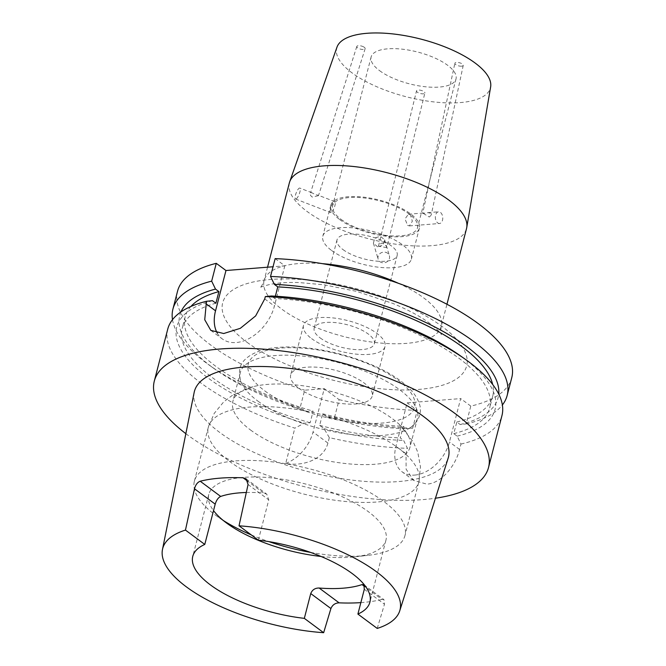 <?xml version="1.0" encoding="UTF-8"?>
<svg xmlns="http://www.w3.org/2000/svg" width="666" height="666" viewBox="0 0 666 666"><rect width="100%" height="100%" fill="white"/><g stroke="black" fill="none" stroke-linecap="round" stroke-linejoin="round"><path stroke-width="0.5" stroke-dasharray="3.33 2.5" d="M318.29 195.729L312.262 197.061C310.206 195.454 309.64 194.006 310.556 192.732L311.879 192.749L315.526 194.722C317.982 195.055 318.906 195.388 318.29 195.729L318.44 195.288L334.665 201.565L333.857 201.748C331.46 203.621 328.563 214.81 331.135 212.287C334.274 210.706 337.179 199.517 333.857 201.748M362.595 46.412A4.312 1.615 14.5 0 1 365.135 48.701A4.312 1.615 14.5 0 1 359.332 48.76A4.312 1.615 14.5 0 1 356.793 46.47A4.312 1.615 14.5 0 1 362.595 46.412M386.788 247.635L378.455 246.212C378.513 244.522 379.87 243.59 382.525 243.423C384.998 244.464 386.422 245.871 386.788 247.635L424.875 93.015A4.312 1.615 14.5 0 1 420.762 93.615A4.312 1.615 14.5 0 1 416.533 91.225A4.312 1.615 14.5 0 1 416.516 90.867A4.312 1.615 14.5 0 1 420.629 90.26A4.312 1.615 14.5 0 1 424.858 92.649A4.312 1.615 14.5 0 1 424.875 93.015M378.455 246.212L416.516 90.867M296.32 198.818A5.869 1.615 -68.8 0 0 299.583 193.032A5.869 1.615 -68.8 0 0 299.8 188.07A5.869 1.615 -68.8 0 0 299.042 188.278A5.869 1.615 -68.8 0 0 295.787 194.064A5.869 1.615 -68.8 0 0 295.562 199.017A5.869 1.615 -68.8 0 0 296.32 198.818M382.401 262.737A5.869 5.311 163.5 0 1 378.138 259.132A5.869 5.311 163.5 0 1 385.131 252.198A5.869 5.311 163.5 0 1 389.394 255.794A5.869 5.311 163.5 0 1 382.401 262.737M377.689 246.853L373.393 243.14L374.85 237.953L380.419 236.322L384.648 239.802L383.191 244.996L377.689 246.853M423.784 213.711C422.327 213.02 422.477 212.862 424.234 213.253L427.855 212.654L430.469 213.178L431.168 215.168L429.304 217.016L423.784 213.711C422.327 213.02 422.477 212.862 424.234 213.253M461.596 66.192A4.312 1.615 14.5 0 1 457.043 65.326A4.312 1.615 14.5 0 1 454.878 63.253A4.312 1.615 14.5 0 1 456.526 62.429A4.312 1.615 14.5 0 1 461.08 63.295A4.312 1.615 14.5 0 1 463.245 65.368A4.312 1.615 14.5 0 1 461.596 66.192M437.695 222.919A5.869 3.688 85.4 0 0 439.527 223.501A5.869 3.688 85.4 0 0 442.74 218.814A5.869 3.688 85.4 0 0 440.426 212.379A5.869 3.688 85.4 0 0 438.594 211.796A5.869 3.688 85.4 0 0 435.381 216.475A5.869 3.688 85.4 0 0 437.695 222.919M407.592 225.324L409.357 225.907L412.362 221.245L410.323 214.785L408.425 214.211L405.003 218.906L407.592 225.324M320.171 337.92A31.069 11.638 -165.5 0 0 352.489 349.317A31.069 11.638 -165.5 0 0 374.334 343.773A31.069 11.638 -165.5 0 0 368.331 334.066A31.069 11.638 -165.5 0 0 336.014 322.669A31.069 11.638 -165.5 0 0 314.169 328.213A31.069 11.638 -165.5 0 0 320.171 337.92M343.007 249.6A31.069 11.638 -165.5 0 0 375.333 261.005A31.069 11.638 -165.5 0 0 397.169 255.453A31.069 11.638 -165.5 0 0 391.175 245.754A31.069 11.638 -165.5 0 0 358.857 234.349A31.069 11.638 -165.5 0 0 337.013 239.902A31.069 11.638 -165.5 0 0 343.007 249.6M341.125 219.405A43.839 16.425 -165.5 0 0 386.73 235.498A43.839 16.425 -165.5 0 0 417.549 227.664A43.839 16.425 -165.5 0 0 409.09 213.969A43.839 16.425 -165.5 0 0 363.486 197.885A43.839 16.425 -165.5 0 0 332.659 205.711A43.839 16.425 -165.5 0 0 341.125 219.405M379.595 70.663A43.839 16.425 -165.5 0 0 425.199 86.746A43.839 16.425 -165.5 0 0 456.019 78.921A43.839 16.425 -165.5 0 0 447.56 65.226A43.839 16.425 -165.5 0 0 401.948 49.142A43.839 16.425 -165.5 0 0 371.129 56.968A43.839 16.425 -165.5 0 0 379.595 70.663M331.635 250.508A45.738 17.133 -165.5 0 0 379.22 267.299A45.738 17.133 -165.5 0 0 411.38 259.132A45.738 17.133 -165.5 0 0 402.547 244.847A45.738 17.133 -165.5 0 0 354.97 228.055A45.738 17.133 -165.5 0 0 322.81 236.222A45.738 17.133 -165.5 0 0 331.635 250.508M339.652 219.522A45.738 17.133 -165.5 0 0 387.229 236.305A45.738 17.133 -165.5 0 0 419.389 228.138A45.738 17.133 -165.5 0 0 410.564 213.853A45.738 17.133 -165.5 0 0 362.978 197.069A45.738 17.133 -165.5 0 0 330.819 205.236A45.738 17.133 -165.5 0 0 339.652 219.522M336.979 47.161A79.396 29.745 -165.5 0 0 374.85 85.872A79.396 29.745 -165.5 0 0 460.231 102.589A79.396 29.745 -165.5 0 0 490.642 86.896M289.369 182.85A91.483 34.266 -165.5 0 0 334.548 226.956A91.483 34.266 -165.5 0 0 431.693 245.671A91.483 34.266 -165.5 0 0 466.5 228.663M414.677 475.091A34.524 23.526 -53.4 0 0 449.45 441.966L460.672 398.584L407.151 402.863L395.937 446.245A34.524 23.526 -53.4 0 0 402.114 471.819A34.524 23.526 -53.4 0 0 414.677 475.091M511.763 377.664A172.611 64.66 -165.5 0 1 470.787 406.102L466.183 423.926L460.156 424.517L456.784 422.019L453.779 433.641L457.151 436.138L460.972 444.055L459.573 449.483C455.561 466.025 441.133 483.433 426.848 484.132L413.752 480.461L406.11 469.214L406.052 453.762L407.459 448.326L403.629 440.417L400.266 437.912L403.271 426.29L406.635 428.796L412.662 428.205L417.274 410.373L407.151 402.863M298.784 388.186A42.116 15.776 -165.5 0 0 342.599 403.638A42.116 15.776 -165.5 0 0 372.202 396.12A42.116 15.776 -165.5 0 0 364.077 382.967A42.116 15.776 -165.5 0 0 320.263 367.507A42.116 15.776 -165.5 0 0 290.659 375.033A42.116 15.776 -165.5 0 0 298.784 388.186M311.605 338.603A42.116 15.776 -165.5 0 0 355.419 354.062A42.116 15.776 -165.5 0 0 385.031 346.536A42.116 15.776 -165.5 0 0 376.898 333.383A42.116 15.776 -165.5 0 0 333.083 317.932A42.116 15.776 -165.5 0 0 303.48 325.449A42.116 15.776 -165.5 0 0 311.605 338.603M310.481 552.38A108.741 40.734 -165.5 0 0 367.749 555.386A108.741 40.734 -165.5 0 0 404.961 535.564A108.741 40.734 -165.5 0 0 383.966 501.606A108.741 40.734 -165.5 0 0 270.854 461.696A108.741 40.734 -165.5 0 0 194.397 481.11A108.741 40.734 -165.5 0 0 215.393 515.076A108.741 40.734 -165.5 0 0 217.341 516.491A108.741 40.734 -165.5 0 0 223.243 520.454M251.332 534.94A108.741 40.734 -165.5 0 0 268.881 541.625M321.037 556.46A91.483 34.266 -165.5 0 0 354.628 556.868A91.483 34.266 -165.5 0 0 385.939 540.193A91.483 34.266 -165.5 0 0 368.273 511.621A91.483 34.266 -165.5 0 0 273.11 478.046A91.483 34.266 -165.5 0 0 208.799 494.38A91.483 34.266 -165.5 0 0 213.528 510.622M250.499 429.978A91.483 34.266 -165.5 0 0 345.662 463.553A91.483 34.266 -165.5 0 0 409.981 447.219A91.483 34.266 -165.5 0 0 399.467 424.583A91.483 34.266 -165.5 0 0 392.324 418.648A91.483 34.266 -165.5 0 0 253.013 386.705A91.483 34.266 -165.5 0 0 232.842 401.407A91.483 34.266 -165.5 0 0 250.499 429.978M257.958 401.157A91.483 34.266 -165.5 0 0 410.672 427.372A91.483 34.266 -165.5 0 0 417.432 418.398A91.483 34.266 -165.5 0 0 399.775 389.826A91.483 34.266 -165.5 0 0 304.612 356.252A91.483 34.266 -165.5 0 0 240.293 372.585A91.483 34.266 -165.5 0 0 241.858 383.716A91.483 34.266 -165.5 0 0 257.958 401.157M466.183 423.926A172.611 64.66 -165.5 0 0 502.38 404.986M456.784 422.019A158.799 59.49 -165.5 0 0 492.682 396.287A158.799 59.49 -165.5 0 0 492.69 384.523M453.779 433.641A158.799 59.49 -165.5 0 0 489.677 407.908A158.799 59.49 -165.5 0 0 459.024 358.308A158.799 59.49 -165.5 0 0 274.767 298.51L271.378 295.995M457.151 436.138A164.402 61.588 -165.5 0 0 463.37 357.958A164.402 61.588 -165.5 0 0 460.422 355.827M460.972 444.055A172.611 64.66 -165.5 0 0 501.948 415.617M167.724 329.179A172.611 64.66 -165.5 0 0 201.049 383.092A172.611 64.66 -165.5 0 0 294.838 428.146L304.27 423.226L310.14 422.76L313.145 411.138L307.276 411.613L300.041 408.025L304.653 390.193L324.267 388.628L339.136 399.667L334.523 417.499L327.106 417.058L322.66 413.752L319.655 425.374L324.101 428.679L329.32 437.62A172.611 64.66 -165.5 0 0 407.459 448.326M185.839 433.666A172.611 64.66 -165.5 0 0 187.621 435.006A172.611 64.66 -165.5 0 0 435.447 498.218M180.969 311.913A164.402 61.588 -165.5 0 0 211.513 366.708A164.402 61.588 -165.5 0 0 214.452 368.847A164.402 61.588 -165.5 0 0 307.276 411.613M172.502 319.68A172.611 64.66 -165.5 0 0 206.252 362.962A172.611 64.66 -165.5 0 0 209.34 365.201A172.611 64.66 -165.5 0 0 300.041 408.025M194.164 392.432A131.21 49.151 -165.5 0 0 219.713 432.434A131.21 49.151 -165.5 0 0 354.953 480.452A131.21 49.151 -165.5 0 0 448.168 458.116M246.32 492.499A91.483 34.266 14.5 0 1 263.553 493.007L247.952 481.418M258.35 540.151L268.773 499.866L266.775 494.189L263.553 493.007M377.222 628.421L384.482 604.253L383.974 599.683L381.993 599.425L364.627 586.53M360.864 602.613A124.292 46.562 -165.5 0 0 381.993 599.425M324.101 428.679A164.402 61.588 -165.5 0 0 403.629 440.417M319.655 425.374A158.799 59.49 -165.5 0 0 400.266 437.912M322.66 413.752A158.799 59.49 -165.5 0 0 403.271 426.29M327.106 417.058A164.402 61.588 -165.5 0 0 406.635 428.796M334.523 417.499A172.611 64.66 -165.5 0 0 412.662 428.205M339.136 399.667A172.611 64.66 -165.5 0 0 417.274 410.373M212.512 300.699A164.402 61.588 -165.5 0 0 304.27 423.226M215.892 303.213A158.799 59.49 -165.5 0 0 182.193 328.388A158.799 59.49 -165.5 0 0 310.14 422.76M190.892 306.477A158.799 59.49 -165.5 0 0 185.198 316.766A158.799 59.49 -165.5 0 0 313.145 411.138M177.539 291.225A172.611 64.66 -165.5 0 0 304.653 390.193M329.32 437.62L327.913 443.057C323.485 460.073 302.322 466.566 285.706 463.444L294.838 428.146M275.358 296.204L274.767 298.51M460.156 424.517A164.402 61.588 -165.5 0 0 498.742 394.089M470.787 406.102L460.672 398.584M275.141 258.624L284.832 265.817L273.035 266.758M217.291 333.166A37.97 25.874 -53.4 0 0 222.336 338.944A37.97 25.874 -53.4 0 0 251.856 336.929A37.97 25.874 -53.4 0 0 274.409 306.102L284.832 265.817M285.706 463.444A34.524 23.526 -53.4 0 0 313.045 432.009L324.267 388.628M295.562 199.017L330.436 212.512L331.135 212.287M356.793 46.47L310.556 192.732M398.385 283.3A91.483 34.266 14.5 0 1 423.576 297.785A91.483 34.266 14.5 0 1 441.233 326.365A91.483 34.266 14.5 0 1 406.426 343.373A91.483 34.266 14.5 0 1 281.76 309.124A91.483 34.266 14.5 0 1 264.102 280.553A91.483 34.266 14.5 0 1 298.909 263.536A91.483 34.266 14.5 0 1 322.452 263.661M246.986 342.249A126.007 47.203 -165.5 0 0 418.698 389.427A126.007 47.203 -165.5 0 0 442.324 326.64A126.007 47.203 -165.5 0 0 270.612 279.462A126.007 47.203 -165.5 0 0 246.986 342.249M459.573 449.483L449.45 441.966M229.312 461.247A108.741 40.734 -165.5 0 0 342.432 501.157A108.741 40.734 -165.5 0 0 418.881 481.743A108.741 40.734 -165.5 0 0 397.885 447.777A108.741 40.734 -165.5 0 0 284.773 407.867A108.741 40.734 -165.5 0 0 208.325 427.289A108.741 40.734 -165.5 0 0 229.312 461.247M264.802 390.9A85.956 32.201 -165.5 0 0 381.943 423.085A85.956 32.201 -165.5 0 0 398.06 380.253A85.956 32.201 -165.5 0 0 280.919 348.068A85.956 32.201 -165.5 0 0 264.802 390.9M264.727 298.909L274.409 306.102M406.052 453.762L395.937 446.245M327.913 443.057L313.045 432.009M364.31 589.277L384.482 604.253M248.068 484.498L268.773 499.866M365.135 48.701L318.556 195.446M311.879 192.749L299.8 188.07M373.393 243.14L378.138 259.132M408.425 214.211L422.802 213.062L454.878 63.253M409.357 225.907L439.527 223.501M267.549 267.199L264.102 280.553C262.462 284.823 261.055 287.221 259.882 287.762C259.94 287.237 263.378 286.114 270.205 284.39C277.555 282.859 287.088 282.242 298.793 282.534L324.192 284.815L356.726 291.408L392.732 303.38C408.258 309.865 420.604 316.533 429.753 323.368C437.321 329.545 441.208 333.333 441.433 334.715C440.676 333.932 440.617 331.152 441.233 326.365L446.953 304.262M397.169 255.453L374.334 343.773M456.019 78.921L417.549 227.664M419.389 228.138L411.38 259.132M385.031 346.536L372.202 396.12M354.628 556.868L367.749 555.386M228.097 524.142L217.341 516.491M399.467 424.583L413.211 441.874L417.773 452.172L420.462 466.758L418.881 481.743L404.961 535.564M417.432 418.398L409.981 447.219M241.858 383.716C239.569 379.978 238.919 374.916 239.918 368.539C241.275 359.165 255.444 348.36 280.577 347.252C317.449 344.447 373.235 360.006 400.574 380.902C407.992 386.438 416.333 393.939 419.58 404.562C421.653 410.406 420.363 420.496 410.672 427.372M492.682 396.287L489.677 407.908M214.452 368.847L209.34 365.201M385.939 540.193L369.913 602.156M208.799 494.38L192.774 556.343M185.198 316.766L182.193 328.388M240.293 372.585L232.842 401.407M194.397 481.11L208.325 427.289L214.202 413.411L223.626 401.964L232.609 395.163L253.013 386.705M303.48 325.449L290.659 375.033M210.814 330.378L222.336 338.944M413.752 480.461L402.114 471.819M246.112 478.846L266.775 494.189M363.836 584.731L383.974 599.683M330.819 205.236L322.81 236.222M371.129 56.968L332.659 205.711M337.013 239.902L314.169 328.213M427.855 212.654L438.594 211.796M463.245 65.368L431.168 215.168M384.648 239.802L389.394 255.794"/><path stroke-width="1" d="M446.953 304.262L466.5 228.663A91.483 34.266 -165.5 0 0 466.733 227.597L490.642 86.896A79.396 29.745 -165.5 0 0 450.158 49.068A79.396 29.745 -165.5 0 0 366.916 33.3A79.396 29.745 -165.5 0 0 336.979 47.161L289.685 181.81A91.483 34.266 -165.5 0 0 289.369 182.85L267.549 267.199M466.733 227.597A91.483 34.266 -165.5 0 0 420.08 184.007A91.483 34.266 -165.5 0 0 324.175 165.842A91.483 34.266 -165.5 0 0 289.685 181.81M223.243 520.454A108.741 40.734 -165.5 0 0 251.332 534.94M268.881 541.625A108.741 40.734 -165.5 0 0 310.481 552.38M213.528 510.622A91.483 34.266 -165.5 0 0 226.457 522.952A91.483 34.266 -165.5 0 0 228.097 524.142A91.483 34.266 -165.5 0 0 321.037 556.46M502.38 404.986A172.611 64.66 -165.5 0 0 507.151 395.487L511.763 377.664A172.611 64.66 -165.5 0 0 478.446 323.751A172.611 64.66 -165.5 0 0 275.141 258.624L270.529 276.448L274.384 284.374L277.772 286.896L275.358 296.204M507.151 395.487A172.611 64.66 -165.5 0 0 473.834 341.575A172.611 64.66 -165.5 0 0 270.529 276.448M492.69 384.523A158.799 59.49 -165.5 0 0 462.029 346.686A158.799 59.49 -165.5 0 0 277.772 286.896M435.447 498.218A172.611 64.66 -165.5 0 0 488.519 467.532L501.948 415.617A172.611 64.66 -165.5 0 0 468.631 361.705A172.611 64.66 -165.5 0 0 465.542 359.465A172.611 64.66 -165.5 0 0 265.326 296.578L264.727 298.909L255.652 315.909L240.309 328.321L223.718 333.524L210.814 330.378L204.737 319.738L206.46 301.282A172.611 64.66 -165.5 0 0 167.724 329.179L154.304 381.094A172.611 64.66 -165.5 0 0 185.839 433.666M488.519 467.532A172.611 64.66 -165.5 0 0 455.203 413.619A172.611 64.66 -165.5 0 0 275.649 350.274A172.611 64.66 -165.5 0 0 154.304 381.094M376.34 571.661A122.561 45.912 -165.5 0 0 239.027 525.807L258.35 540.151A91.483 34.266 -165.5 0 1 352.247 573.584A91.483 34.266 -165.5 0 1 369.913 602.156A91.483 34.266 -165.5 0 1 357.9 614.069L377.222 628.421A122.561 45.912 -165.5 0 0 399.742 610.83A122.561 45.912 -165.5 0 0 376.34 571.661M399.742 610.83L448.168 458.116A131.21 49.151 -165.5 0 0 423.11 416.183A131.21 49.151 -165.5 0 0 285.389 367.898A131.21 49.151 -165.5 0 0 194.164 392.432L162.479 549.475A122.561 45.912 -165.5 0 0 186.347 586.846A122.561 45.912 -165.5 0 0 323.651 632.7L330.91 608.541L310.739 593.564C312.262 589.81 315.068 587.961 319.164 588.028L339.127 602.847A124.292 46.562 -165.5 0 0 360.864 602.613M185.456 530.086L204.778 544.43L215.201 504.145L194.497 488.777L185.456 530.086A122.561 45.912 -165.5 0 0 162.479 549.475M194.497 488.777C195.596 484.781 197.494 482.267 200.2 481.227L220.687 496.436C218.248 497.585 216.417 500.158 215.201 504.145M247.952 481.418L243.065 477.797A125.158 46.886 -165.5 0 0 200.2 481.227M243.065 477.797L246.112 478.846L248.068 484.498L239.027 525.807M364.627 586.53L362.029 584.598L363.836 584.731L364.31 589.277L357.9 614.069M362.029 584.598A91.483 34.266 14.5 0 1 319.164 588.028M310.739 593.564L304.329 618.356L323.651 632.7M204.778 544.43A91.483 34.266 -165.5 0 0 192.774 556.343A91.483 34.266 -165.5 0 0 210.431 584.923A91.483 34.266 -165.5 0 0 304.329 618.356M220.687 496.436A91.483 34.266 14.5 0 1 246.32 492.499M339.127 602.847C335.214 602.98 332.476 604.878 330.91 608.541M206.46 301.282L212.512 300.699L215.892 303.213L218.898 291.6A158.799 59.49 -165.5 0 0 190.892 306.477M218.898 291.6L215.518 289.086A164.402 61.588 -165.5 0 0 180.969 311.913M215.518 289.086L211.663 281.152A172.611 64.66 -165.5 0 0 172.935 309.049A172.611 64.66 -165.5 0 0 172.502 319.68M211.663 281.152L216.275 263.328A172.611 64.66 -165.5 0 0 177.539 291.225L172.935 309.049M465.542 359.465L460.422 355.827A164.402 61.588 -165.5 0 0 271.378 295.995L265.326 296.578M498.742 394.089A164.402 61.588 -165.5 0 0 274.384 284.374M216.275 263.328L225.965 270.521L215.543 310.806A37.97 25.874 -53.4 0 0 217.291 333.166M273.035 266.758L225.965 270.521M322.452 263.661A91.483 34.266 14.5 0 1 398.385 283.3M205.861 303.613L215.543 310.806"/></g></svg>
